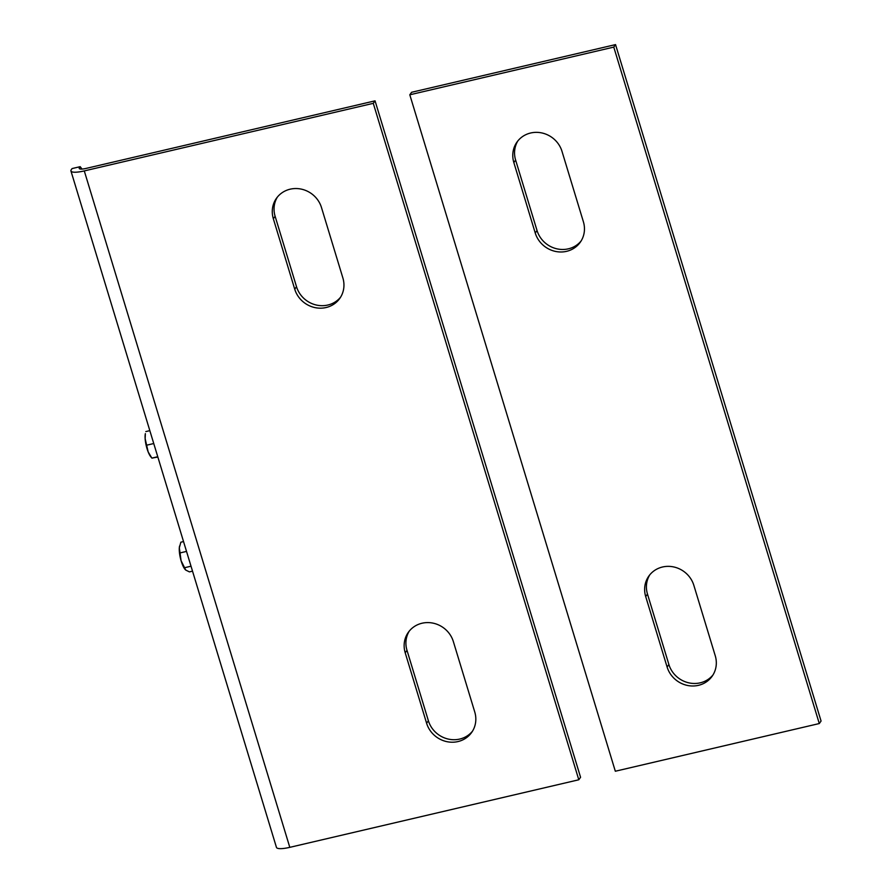 <?xml version="1.0" encoding="UTF-8"?>
<svg xmlns="http://www.w3.org/2000/svg" width="892" height="892" viewBox="0 0 892 892"><rect width="100%" height="100%" fill="white"/><g stroke="black" fill="none" stroke-linecap="round" stroke-linejoin="round"><path stroke-width="1.34" d="M70.936 170.963L276.453 847.4A17.74 3.992 -16.9 0 0 289.8 847.344L578.797 779.775L373.28 103.338L84.283 170.918A17.74 3.992 163.1 0 1 70.936 170.963A17.74 3.992 163.1 0 1 71.282 169.692L72.085 168.566L80.202 166.67L82.019 169.067M80.202 166.67L79.41 167.796A9.065 2.04 -16.9 0 0 79.232 168.443A9.065 2.04 -16.9 0 0 86.056 168.421L375.053 100.841L373.28 103.338M578.797 779.775L580.569 777.278L375.053 100.841M277.39 197.065A25.69 24.028 -144.7 0 0 275.115 216.265L296.512 286.711A25.69 24.028 -144.7 0 0 316.125 304.975A25.69 24.028 -144.7 0 0 340.599 297.159M409.261 631.101A25.69 24.028 -144.7 0 0 406.986 650.313L428.383 720.758A25.69 24.028 -144.7 0 0 447.996 739.011A25.69 24.028 -144.7 0 0 472.47 731.206M342.874 277.947A25.69 24.028 35.3 0 1 339.763 298.441A25.69 24.028 35.3 0 1 315.144 307.64A25.69 24.028 35.3 0 1 294.739 289.209L273.342 218.763A25.69 24.028 35.3 0 1 276.464 198.28A25.69 24.028 35.3 0 1 301.072 189.071A25.69 24.028 35.3 0 1 321.477 207.513L342.874 277.947M474.756 711.994A25.69 24.028 35.3 0 1 471.634 732.488A25.69 24.028 35.3 0 1 447.015 741.687A25.69 24.028 35.3 0 1 426.61 723.256L405.213 652.81A25.69 24.028 35.3 0 1 408.335 632.328A25.69 24.028 35.3 0 1 432.943 623.118A25.69 24.028 35.3 0 1 453.348 641.56L474.756 711.994M715.25 655.765A25.69 24.028 35.3 0 1 712.128 676.247A25.69 24.028 35.3 0 1 687.509 685.457A25.69 24.028 35.3 0 1 667.104 667.015L645.708 596.581A25.69 24.028 35.3 0 1 648.83 576.087A25.69 24.028 35.3 0 1 673.438 566.888A25.69 24.028 35.3 0 1 693.842 585.319L715.25 655.765M649.755 574.872A25.69 24.028 -144.7 0 0 647.481 594.072L668.889 664.507A25.69 24.028 -144.7 0 0 688.501 682.77A25.69 24.028 -144.7 0 0 712.976 674.965M583.39 221.762A25.69 24.028 35.3 0 1 580.268 242.245A25.69 24.028 35.3 0 1 555.66 251.455A25.69 24.028 35.3 0 1 535.245 233.013L513.848 162.578A25.69 24.028 35.3 0 1 516.97 142.084A25.69 24.028 35.3 0 1 541.578 132.886A25.69 24.028 35.3 0 1 561.982 151.317L583.39 221.762M517.895 140.869A25.69 24.028 -144.7 0 0 515.621 160.069L537.029 230.515A25.69 24.028 -144.7 0 0 556.641 248.768A25.69 24.028 -144.7 0 0 581.116 240.963M615.547 44.6L411.58 92.289L409.807 94.797L613.774 47.109L615.547 44.6L821.064 721.037L819.291 723.546L615.324 771.234L409.807 94.797M613.774 47.109L819.291 723.546M183.529 541.567L180.853 542.191L179.314 547.822A13.603 3.702 -103.2 0 1 179.548 546.16A13.603 3.702 -103.2 0 1 179.571 546.049M180.039 552.917L181.054 560.611A13.603 3.702 -103.2 0 1 179.314 547.822L180.039 552.917L186.517 551.412M185.023 569.364A13.603 3.702 -103.2 0 1 184.945 569.263A13.603 3.702 -103.2 0 1 181.054 560.611L185.748 570.088L189.439 571.884L192.516 571.159M184.945 569.263L185.748 570.088M191.011 566.208L184.332 567.769M157.75 456.726L151.874 458.109L150.759 456.749A13.603 3.702 -103.2 0 1 148.161 451.91L151.874 458.109L157.851 457.038M151.874 458.109L152.844 458.042M145.14 438.641L148.161 451.91A13.603 3.702 -103.2 0 1 145.14 438.641A13.603 3.702 -103.2 0 1 145.363 433.635L145.14 438.641M149.834 430.646L145.82 431.583M153.747 443.536L146.734 445.175M84.283 170.918L289.8 847.344M79.41 167.796L79.745 168.889M296.512 286.711L294.739 289.209M275.115 216.265L273.342 218.763M428.383 720.758L426.61 723.256M406.986 650.313L405.213 652.81M667.104 667.015L668.889 664.507M645.708 596.581L647.481 594.072M535.245 233.013L537.029 230.515M513.848 162.578L515.621 160.069"/></g></svg>
